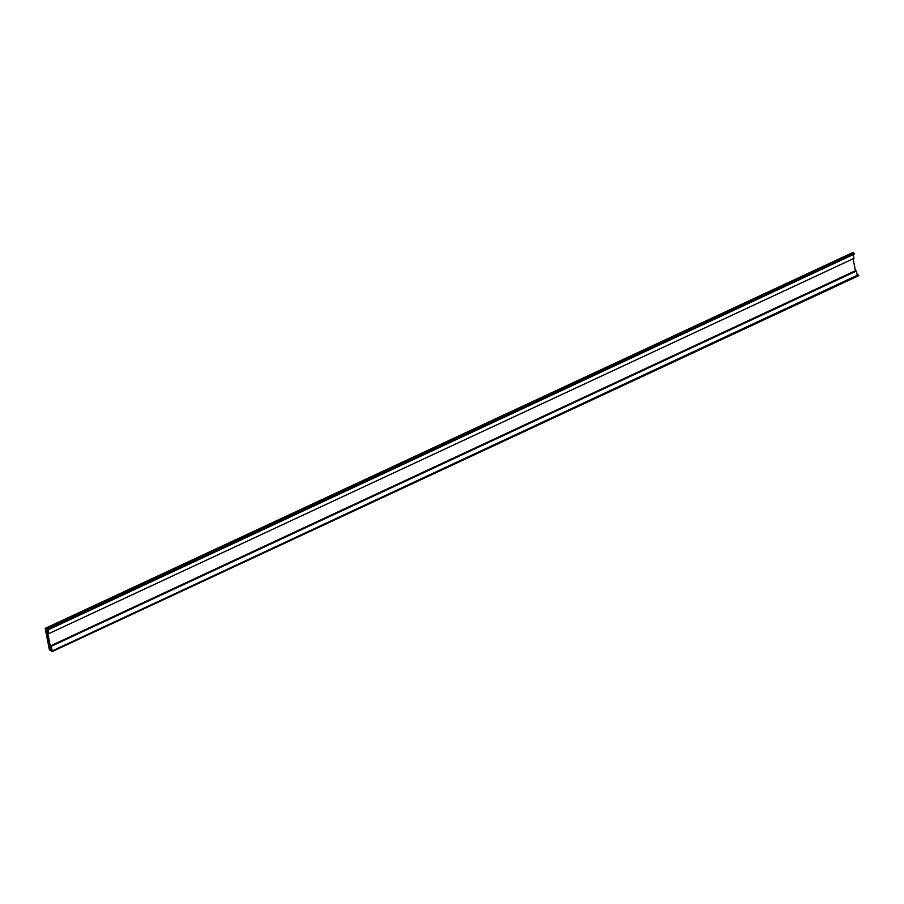 <?xml version="1.0" encoding="UTF-8"?>
<svg xmlns="http://www.w3.org/2000/svg" width="904" height="904" viewBox="0 0 904 904"><rect width="100%" height="100%" fill="white"/><g stroke="black" fill="none" stroke-linecap="round" stroke-linejoin="round"><path stroke-width="1.36" d="M49.618 645.388L49.291 646.484L50.85 646.959L51.166 648.53L49.663 648.078L49.822 648.891L51.302 649.253L51.042 650.496L52.839 651.264L857.986 276.002L52.737 650.744L857.252 275.291L856.416 271.008L51.257 646.27L50.274 645.976L47.799 633.354L48.782 633.647L47.946 629.376L853.636 253.798L48.477 629.048L46.771 628.755L47.596 630.325L46.07 629.783L47.731 631.037L48.036 632.619L46.477 632.145L49.121 645.625M48.782 633.647L853.941 258.397L853.195 254.612M51.087 649.185L49.822 649.208L45.946 629.421L46.624 630.144L47.494 629.975L47.223 629.127L48.59 629.613L48.477 629.037L45.2 628.382L49.415 649.897L52.274 651.434L52.737 650.744M857.817 275.46L857.252 275.291M52.104 650.552L51.257 646.27M856.416 271.008L855.421 270.714L853.082 258.793M855.421 270.714L50.274 645.976M47.822 631.512L46.477 632.145M50.952 647.479L49.663 648.078M52.726 650.688L858.687 275.065L858.8 275.641L52.839 651.275L50.68 649.377M48.59 629.613L854.551 253.99L854.438 253.402L852.766 252.566L46.816 628.201M48.477 629.037L854.438 253.402M47.776 628.495L853.726 252.86M851.896 252.973L45.2 628.382M858.687 275.065L857.421 275.347M857.128 274.647L856.969 273.844M857.342 274.726L858.077 275.031"/></g></svg>
